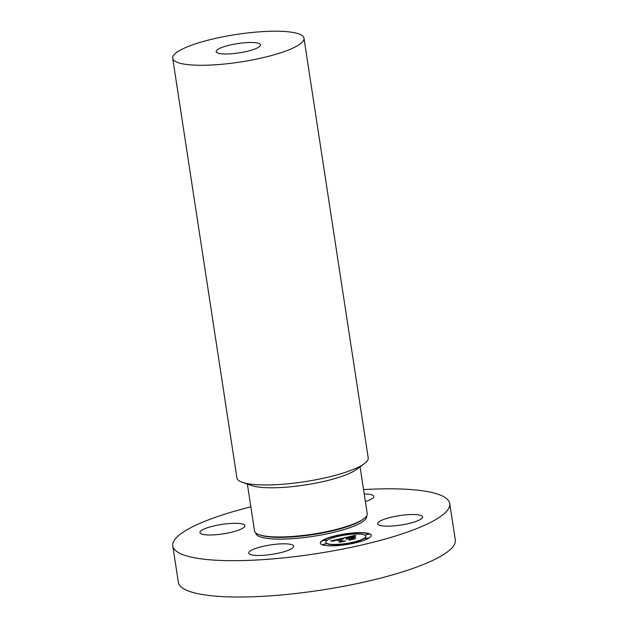 <?xml version="1.0" encoding="UTF-8"?>
<svg xmlns="http://www.w3.org/2000/svg" width="628" height="628" viewBox="0 0 628 628"><rect width="100%" height="100%" fill="white"/><g stroke="black" fill="none" stroke-linecap="round" stroke-linejoin="round"><path stroke-width="0.94" d="M269.498 545.08A22.741 4.765 -8.7 0 0 248.735 553.08A22.741 4.765 -8.7 0 0 272.937 554.194A22.741 4.765 -8.7 0 0 293.692 546.195A22.741 4.765 -8.7 0 0 269.498 545.08M363.549 489.605A140.083 29.367 171.3 0 1 449.726 503.554A140.083 29.367 171.3 0 1 394.808 536.218A140.083 29.367 171.3 0 1 251.538 560.262A140.083 29.367 171.3 0 1 172.794 545.928A140.083 29.367 171.3 0 1 227.713 513.272A140.083 29.367 171.3 0 1 250.862 506.851M244.841 525.503A22.741 4.765 171.3 0 1 244.889 525.707A22.741 4.765 171.3 0 1 223.631 533.784A22.741 4.765 171.3 0 1 199.987 532.795A22.741 4.765 171.3 0 1 199.932 532.583A22.741 4.765 171.3 0 1 221.189 524.513A22.741 4.765 171.3 0 1 244.841 525.503M364.224 494.016A22.741 4.765 171.3 0 1 373.786 496.41A22.741 4.765 171.3 0 1 365.378 501.552M377.687 523.988A22.741 4.765 171.3 0 1 377.632 523.783A22.741 4.765 171.3 0 1 398.89 515.706A22.741 4.765 171.3 0 1 422.534 516.695A22.741 4.765 171.3 0 1 422.589 516.899A22.741 4.765 171.3 0 1 401.331 524.977A22.741 4.765 171.3 0 1 377.687 523.988M369.609 533.816A25.772 5.401 171.3 0 1 371.242 535.331A25.772 5.401 171.3 0 1 350.762 543.864A25.772 5.401 171.3 0 1 321.936 544.649A25.772 5.401 171.3 0 1 320.296 543.134A25.772 5.401 171.3 0 1 340.784 534.609A25.772 5.401 171.3 0 1 369.609 533.816M449.726 503.554L455.292 539.892A140.083 29.367 171.3 0 1 400.374 572.555A140.083 29.367 171.3 0 1 257.103 596.6A140.083 29.367 171.3 0 1 178.352 582.274L172.794 545.928M371.258 535.48A25.772 5.401 -8.7 0 0 369.649 534.106A25.772 5.401 -8.7 0 0 356.217 533.015M355.158 533.078A25.772 5.401 -8.7 0 0 337.927 535.488M336.561 535.786A25.772 5.401 -8.7 0 0 320.327 543.275M247.369 484.062L254.552 530.966A56.999 11.948 -8.7 0 0 259.246 534.734A56.999 11.948 -8.7 0 0 344.89 527.01A56.999 11.948 -8.7 0 0 363.887 518.72A56.999 11.948 -8.7 0 0 367.239 513.72L360.064 466.816M325.697 542.302A20.308 4.255 -8.7 0 0 326.992 543.503A20.308 4.255 -8.7 0 0 349.702 542.882A20.308 4.255 -8.7 0 0 365.841 536.163A20.308 4.255 -8.7 0 0 364.554 534.962A20.308 4.255 -8.7 0 0 341.836 535.59A20.308 4.255 -8.7 0 0 325.697 542.302L325.744 542.6A20.308 4.255 -8.7 0 0 327.031 543.793A20.308 4.255 -8.7 0 0 336.6 544.696M337.495 544.657A20.308 4.255 -8.7 0 0 352.701 542.561M353.933 542.278A20.308 4.255 -8.7 0 0 365.889 536.453L365.841 536.163M336.27 536.257L337.652 536.485M338.885 536.194L339.144 535.519L336.161 536.084L339.246 535.606M365.645 534.805L368.62 534.153M353.697 533.824L354.09 534.098M354.985 534.059L356.72 533.47L356.578 533.086L353.588 533.651L356.68 533.18M352.41 543.032L353.666 543.275M355.024 542.969L355.283 542.294L352.292 542.859L355.385 542.388M365.111 538.612L368.087 537.968M323.028 544.492L326.003 543.84M323.569 540.677L326.544 540.025M334.975 545.465L335.368 545.74M336.427 545.677L337.997 545.112L337.848 544.727L334.865 545.292L337.95 544.814M364.295 463.707L356.359 469.548A56.999 11.948 171.3 0 1 337.369 477.837A56.999 11.948 171.3 0 1 251.726 485.554L242.408 482.359A66.403 13.918 -8.7 0 0 342.174 473.363A66.403 13.918 -8.7 0 0 364.295 463.707A66.403 13.918 -8.7 0 0 368.204 457.875L303.983 38.19A66.403 13.918 171.3 0 1 277.953 53.678A66.403 13.918 171.3 0 1 210.035 65.077A66.403 13.918 171.3 0 1 172.708 58.278A66.403 13.918 171.3 0 1 198.746 42.798A66.403 13.918 171.3 0 1 266.657 31.4A66.403 13.918 171.3 0 1 303.983 38.19M172.708 58.278L236.929 477.963A66.403 13.918 -8.7 0 0 242.408 482.359M343.053 538.141L342.762 538.942L338.264 539.421L342.417 541.242L344.073 541.148L339.316 542.231L340.313 541.705L336.388 540.056L333.97 541.014L336.09 539.931L333.413 540.63L333.374 541.124L330.634 540.951L343.053 538.141M343.909 538.118L343.32 538.926L343.909 538.118M341.616 538.965L339.308 539.389L343.265 541.061L345.659 540.998L339.991 542.215L344.976 541.077L342.982 541.148L338.869 539.421L341.616 538.965M354.851 535.425L354.325 536.304L347.849 537.223L349.702 538L350.338 537.858L348.705 537.168L353.438 536.351L349.074 537.16L350.597 537.796L353.171 536.783L354.82 537.474L350.031 538.141L352.018 538.973L353.862 538.887L348.752 540.049L349.937 539.444L348.242 538.738L346.782 539.162L347.943 538.612L346.114 539.177L347.614 538.471L345.95 537.772L344.034 537.882L354.851 535.425M355.723 535.464L354.938 536.304L355.723 535.464M355.77 537.38L353.737 536.705L355.77 537.38M351.256 538.07L352.944 538.785L355.636 538.73L349.239 540.111L354.946 538.816L352.732 538.863L350.887 538.086L353.391 537.592L351.288 538.251M331.71 541.006L333.484 540.598M336.137 539.994L338.28 539.499M340.894 538.903L342.857 538.455M338.264 539.421L342.425 541.524M345.8 537.78L347.865 537.309M352.151 536.336L354.459 535.817M350.031 538.141L352.065 539.264M353.171 536.783L354.239 537.505M352.418 537.599L353.211 537.073M347.849 537.223L349.741 538.29M224.965 46.401A22.435 4.702 171.3 0 1 247.911 42.547A22.435 4.702 171.3 0 1 260.526 44.839A22.435 4.702 171.3 0 1 251.726 50.075A22.435 4.702 171.3 0 1 228.78 53.922A22.435 4.702 171.3 0 1 216.165 51.629A22.435 4.702 171.3 0 1 224.965 46.401M366.65 515.981A56.096 11.759 171.3 0 1 344.717 529.341A56.096 11.759 171.3 0 1 286.745 538.989A56.096 11.759 171.3 0 1 255.792 532.944M363.887 518.72L362.733 519.568A55.641 11.665 171.3 0 1 344.199 527.661A55.641 11.665 171.3 0 1 260.604 535.197L259.246 534.734"/></g></svg>
